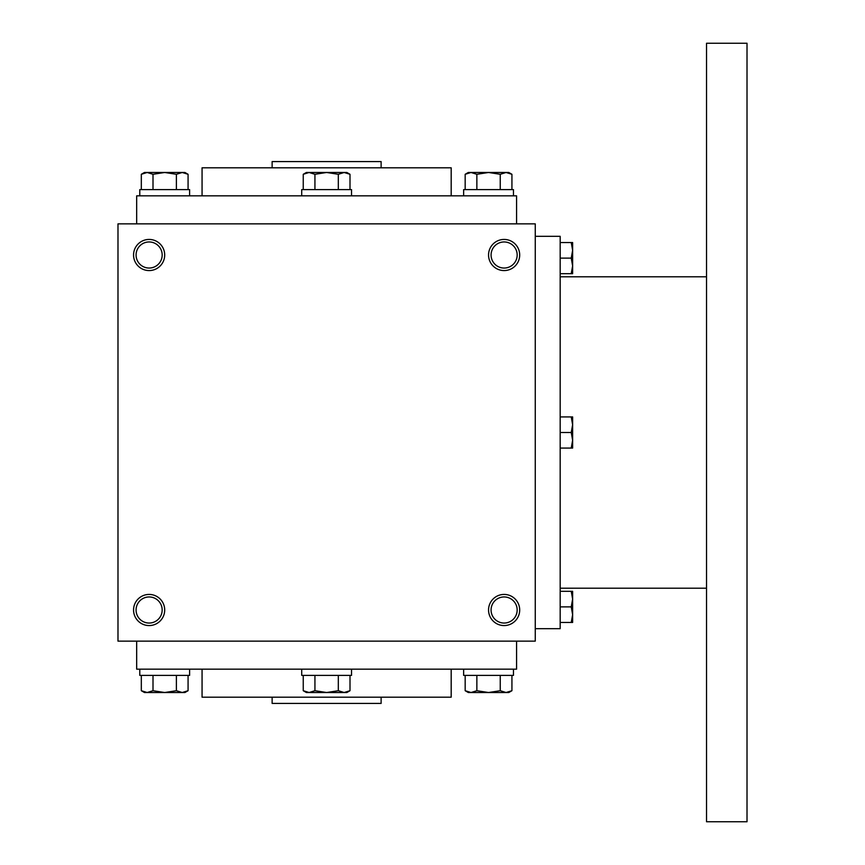 <?xml version="1.0" encoding="UTF-8"?>
<svg xmlns="http://www.w3.org/2000/svg" width="865" height="865" viewBox="0 0 865 865"><rect width="100%" height="100%" fill="white"/><g stroke="black" fill="none" stroke-linecap="round" stroke-linejoin="round"><path stroke-width="1.3" d="M535.262 223.862L117.986 223.862L117.986 641.138L535.262 641.138L535.262 223.862M164.696 609.998A15.57 15.57 0 0 0 141.341 596.515A15.57 15.57 0 0 0 141.341 623.481A15.57 15.57 0 0 0 164.696 609.998M133.556 255.002A15.57 15.57 0 0 1 156.911 241.519A15.57 15.57 0 0 1 156.911 268.485A15.57 15.57 0 0 1 133.556 255.002M519.692 609.998A15.57 15.57 0 0 0 496.337 596.515A15.57 15.57 0 0 0 496.337 623.481A15.57 15.57 0 0 0 519.692 609.998M488.552 255.002A15.57 15.57 0 0 1 511.907 241.519A15.57 15.57 0 0 1 511.907 268.485A15.57 15.57 0 0 1 488.552 255.002M272.129 697.19L272.129 703.418L381.119 703.418L381.119 697.19M202.064 669.164L202.064 697.19L451.184 697.19L451.184 669.164M136.67 641.138L136.67 669.164L516.578 669.164L516.578 641.138M136.67 223.862L136.67 195.836L516.578 195.836L516.578 223.862M202.064 195.836L202.064 167.81L451.184 167.81L451.184 195.836M272.129 167.81L272.129 161.582L381.119 161.582L381.119 167.81M491.082 255.002A13.04 13.04 0 0 1 510.642 243.703A13.04 13.04 0 0 1 510.642 266.301A13.04 13.04 0 0 1 491.082 255.002M517.162 609.998A13.04 13.04 0 0 0 497.602 598.699A13.04 13.04 0 0 0 497.602 621.297A13.04 13.04 0 0 0 517.162 609.998M136.086 255.002A13.04 13.04 0 0 1 155.646 243.703A13.04 13.04 0 0 1 155.646 266.301A13.04 13.04 0 0 1 136.086 255.002M162.166 609.998A13.04 13.04 0 0 0 142.606 598.699A13.04 13.04 0 0 0 142.606 621.297A13.04 13.04 0 0 0 162.166 609.998M535.262 236.318L560.174 236.318L560.174 628.682L535.262 628.682M706.532 276.8L560.174 276.8M706.532 43.25L706.532 821.75L747.014 821.75L747.014 43.25L706.532 43.25M571.235 448.07L572.63 440.285L571.235 432.5L572.63 424.715L571.235 416.93L572.63 416.93L572.63 448.07L560.174 448.07M571.235 416.93L560.174 416.93M571.235 432.5L560.174 432.5M571.235 622.454L572.63 614.669L571.235 606.884L572.63 599.099L571.235 591.314L572.63 591.314L572.63 622.454L560.174 622.454M571.235 591.314L560.174 591.314M571.235 606.884L560.174 606.884M571.235 273.686L572.63 265.901L571.235 258.116L572.63 250.331L571.235 242.546L572.63 242.546L572.63 273.686L560.174 273.686M571.235 242.546L560.174 242.546M571.235 258.116L560.174 258.116M350.001 189.608L350.001 174.287L344.151 172.481L346.865 172.481L350.001 174.287M303.247 174.287L306.383 172.481L344.151 172.481L338.312 174.287L326.624 172.481L314.936 174.287L309.097 172.481L303.247 174.287L303.247 189.608M301.712 195.836L301.712 189.608L351.536 189.608L351.536 195.836M338.312 189.608L338.312 174.287M314.936 189.608L314.936 174.287M511.929 189.608L511.929 174.287L506.079 172.481L508.793 172.481L511.929 174.287M465.175 174.287L468.311 172.481L506.079 172.481L500.24 174.287L488.552 172.481L476.864 174.287L471.025 172.481L465.175 174.287L465.175 189.608M463.64 195.836L463.64 189.608L513.464 189.608L513.464 195.836M500.24 189.608L500.24 174.287M476.864 189.608L476.864 174.287M188.073 189.608L188.073 174.287L182.223 172.481L184.937 172.481L188.073 174.287M141.319 174.287L144.455 172.481L182.223 172.481L176.384 174.287L164.696 172.481L153.008 174.287L147.169 172.481L141.319 174.287L141.319 189.608M139.784 195.836L139.784 189.608L189.608 189.608L189.608 195.836M176.384 189.608L176.384 174.287M153.008 189.608L153.008 174.287M338.312 675.392L338.312 690.713L344.151 692.519L350.001 690.713L350.001 675.392M350.001 690.713L346.865 692.519L306.383 692.519L303.247 690.713L309.097 692.519L314.936 690.713L326.624 692.519L338.312 690.713M351.536 669.164L351.536 675.392L301.712 675.392L301.712 669.164M303.247 675.392L303.247 690.713M314.936 675.392L314.936 690.713M500.24 675.392L500.24 690.713L506.079 692.519L511.929 690.713L511.929 675.392M511.929 690.713L508.793 692.519L468.311 692.519L465.175 690.713L471.025 692.519L476.864 690.713L488.552 692.519L500.24 690.713M513.464 669.164L513.464 675.392L463.64 675.392L463.64 669.164M465.175 675.392L465.175 690.713M476.864 675.392L476.864 690.713M176.384 675.392L176.384 690.713L182.223 692.519L188.073 690.713L188.073 675.392M188.073 690.713L184.937 692.519L144.455 692.519L141.319 690.713L147.169 692.519L153.008 690.713L164.696 692.519L176.384 690.713M189.608 669.164L189.608 675.392L139.784 675.392L139.784 669.164M141.319 675.392L141.319 690.713M153.008 675.392L153.008 690.713M706.532 588.2L560.174 588.2"/></g></svg>
